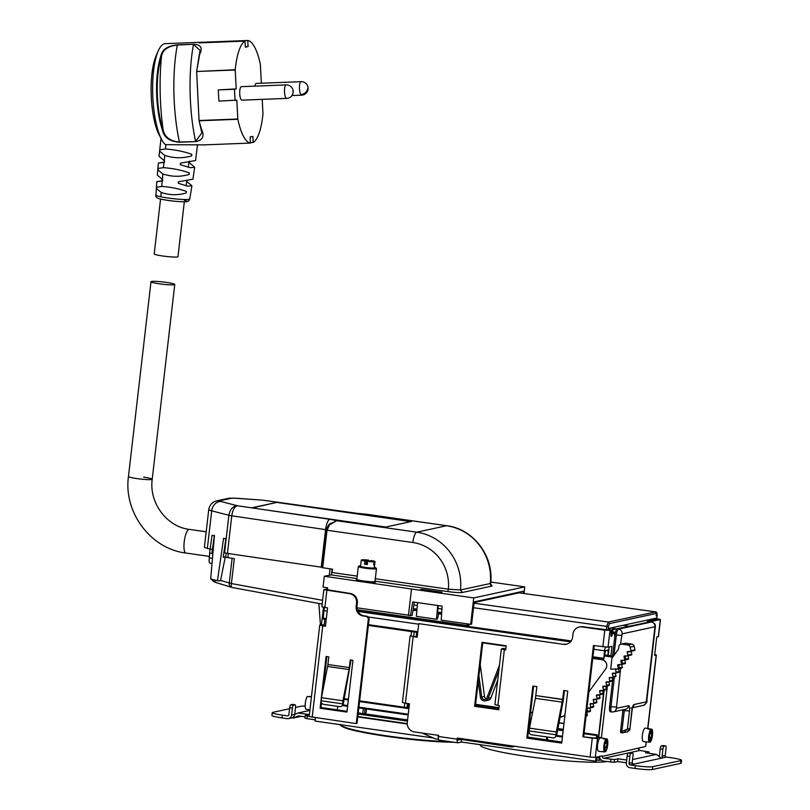 <?xml version="1.0" encoding="UTF-8"?>
<svg xmlns="http://www.w3.org/2000/svg" width="810" height="810" viewBox="0 0 810 810"><rect width="100%" height="100%" fill="white"/><g stroke="black" fill="none" stroke-linecap="round" stroke-linejoin="round"><path stroke-width="1.21" d="M184.326 201.781L177.977 256.648A11.958 1.144 -173.4 0 1 162.749 256A11.958 1.144 -173.4 0 1 154.214 253.905L160.562 199.027M159.529 283.824A11.958 1.144 -173.4 0 1 150.994 281.728A11.958 1.144 -173.4 0 1 166.212 282.376A11.958 1.144 -173.4 0 1 174.757 284.482A11.958 1.144 -173.4 0 1 159.529 283.824M137.001 478.599A11.958 1.144 -173.4 0 1 128.456 476.503A11.958 1.144 6.6 0 0 137.001 478.599A11.958 1.144 6.6 0 0 152.219 479.247A11.958 1.144 -173.4 0 1 137.001 478.599M174.757 284.482L152.219 479.247A11.958 1.144 6.6 0 0 143.684 477.151M186.675 181.481L191.929 185.723L187.859 186.168L178.301 183.293L178.463 181.754L192.942 179.202L194.663 167.245L189.378 162.719L189.57 161.17M187.049 181.399L186.745 180.883M161.21 192.476L156.634 188.74L156.735 187.191L161.716 186.422C170.505 186.999 178.747 188.669 186.442 191.433L186.199 192.972C177.906 195.423 169.573 195.261 161.21 192.476L160.876 196.79A17.03 1.63 -173.4 0 1 155.915 195.048L156.816 181.653L162.678 180.67M162.82 173.968C171.73 176.874 180.498 177.025 189.125 174.433L189.338 172.905C181.319 170.06 172.692 168.318 163.428 167.67L158.163 168.44L158.021 169.989L162.82 173.968L162.284 181.005L156.816 181.653M162.324 179.374L157.332 175.081L158.385 163.043L164.693 162.02M164.683 155.388C173.887 158.365 182.878 158.517 191.656 155.844L191.838 154.305C183.678 151.44 174.859 149.658 165.392 148.979L159.975 149.749L159.803 151.288L164.683 155.388L164.268 162.395L158.385 163.043M164.136 160.633L159.043 156.29M205.902 144.808A51.354 14.479 -92.2 0 1 205.234 144.889L165.382 144.656A51.354 14.479 -92.2 0 1 161.595 139.441A51.354 14.479 -92.2 0 1 152.877 98.091A51.354 14.479 -92.2 0 1 158.152 51.091A51.354 14.479 -92.2 0 1 165.23 43.659L201.234 42.262A51.354 14.479 -92.2 0 1 201.903 42.292L201.933 42.778M194.663 167.245L190.37 167.71L180.286 164.693L180.458 163.144L195.564 160.532L197.508 144.636M161.595 139.441L159.094 134.683A45.724 12.889 -92.2 0 1 151.338 97.868A45.724 12.889 -92.2 0 1 151.743 75.664A45.724 12.889 -92.2 0 1 156.026 56.022L158.152 51.091M199.25 54.695L196.648 71.482L199.057 120.498L200.86 128.436M199.321 54.432L200.1 50.483L193.499 44.439A83.015 23.399 87.8 0 0 195.605 141.385L201.852 132.921L200.91 128.648M193.57 44.246L177.309 45.077C168.085 46.109 162.82 49.805 161.534 56.163L160.886 55.779C157.332 66.977 155.976 81.03 156.806 97.939C157.555 110.454 159.459 121.247 162.506 130.309C164.126 137.538 169.796 141.517 179.496 142.236L195.686 141.608C202.915 140.231 204.778 135.958 201.305 128.79L199.057 120.498L196.638 71.422L199.685 54.27C202.864 47.881 200.829 44.54 193.57 44.246L177.38 44.884C167.71 45.826 162.213 49.461 160.886 55.779M162.506 130.309L163.134 129.904C160.117 120.943 158.233 110.261 157.484 97.878C156.664 81.152 158.011 67.25 161.534 56.163A93.484 26.355 87.8 0 0 163.134 129.904C164.724 137.163 170.151 141.193 179.415 142.023L195.686 141.608M199.442 120.508L237.816 119.009L236.814 100.126L218.943 101.118A51.354 14.479 -92.2 0 1 218.346 89.9L236.216 88.897L235.214 70.014L196.648 71.482L199.037 120.508A0.567 0.567 0 0 0 199.047 120.579L201.852 132.921M235.214 70.014L235.224 69.741A51.354 14.479 -92.2 0 1 245.015 41.097L199.159 42.879A51.354 14.479 -92.2 0 1 201.234 42.262M205.234 144.889A51.354 14.479 -92.2 0 1 204.565 144.858L250.422 143.076A51.354 14.479 -92.2 0 1 237.846 119.272L199.483 120.771M235.133 100.491A51.354 14.479 -92.2 0 1 234.535 89.262L218.346 89.9M236.216 88.897L234.535 89.262M245.015 41.097L245.339 47.172L248.093 46.575L247.769 40.5L201.903 42.292M247.769 40.5A51.354 14.479 -92.2 0 1 260.344 64.294L261.367 83.217M248.093 46.575L245.319 46.686M250.422 143.076L250.098 136.991L252.852 136.394L253.176 142.479A51.354 14.479 -92.2 0 0 262.966 113.835L262.217 99.357M261.367 83.147L262.642 83.177M253.176 142.479L250.401 142.59M254.897 86.133A6.753 1.903 -92.2 0 1 255.352 84.453A6.753 1.903 -92.2 0 1 256.304 83.42L301.087 81.678A6.753 1.903 -92.2 0 0 299.437 86.984A6.753 1.903 -92.2 0 0 300.753 94.527A6.753 1.903 -92.2 0 0 301.614 95.175A6.753 6.753 0 0 0 307.051 84.797A6.753 6.753 0 0 0 301.087 81.678M286.669 98.405L241.886 100.156A6.753 1.903 -92.2 0 1 239.871 95.307A6.753 1.903 -92.2 0 1 240.408 87.693A6.753 1.903 -92.2 0 1 241.36 86.66L286.143 84.908A6.753 1.903 87.8 0 0 285.191 85.941A6.753 1.903 87.8 0 0 284.654 93.565A6.753 1.903 87.8 0 0 286.669 98.405A6.753 6.753 0 0 0 292.653 94.243A6.753 5.528 -157.5 0 0 292.886 91.409M497.279 596.889L498.717 597.091M652.09 619.042L652.87 619.154L652.08 619.326L651.959 620.44M496.5 597.061L497.937 597.264M651.301 619.215L652.08 619.326M500.114 596.271L501.552 596.484M654.915 618.425L655.705 618.536L654.915 618.708L654.784 619.822M499.325 596.443L500.762 596.646M654.136 618.597L654.915 618.708M655.573 619.65L655.705 618.536M638.958 749.979L639.201 747.863M623.001 625.34L628.884 626.181M652.738 620.268L652.87 619.154M315.434 717.751L315.05 721.062L433.401 738.001M324.739 607.5A3.655 0.982 98.1 0 0 323.919 610.639L323.16 618.931L326.227 619.366M611.732 632.873L612.299 627.942L613.089 627.77L612.481 632.974M610.051 630.15L610.254 628.388L609.474 628.56L609.302 630.038M605.637 647.18A3.655 0.982 98.1 0 0 604.523 650.784L603.764 659.087L605.546 650.572L608.3 649.974L607.895 655.381M603.865 690.262L598.539 736.239L597.274 737.535L596.859 734.913L596.383 737.728M596.12 757.198L595.654 761.218L596.443 761.046L597.142 756.975M612.299 627.659L613.089 627.77M611.52 627.831L612.299 627.942M461.295 741.99L595.654 761.218M320.962 707.525L337.476 709.894A4.222 1.134 98.1 0 1 337.537 707.484A4.222 1.134 98.1 0 1 337.709 706.361M363.548 708.578A4.222 1.134 98.1 0 0 363.022 711.129A4.222 1.134 98.1 0 0 362.971 713.58L407.592 719.918M527.725 737.11L547.53 739.945M413.89 604.999L417.332 605.485M437.987 608.442L441.926 609.009M608.786 628.459L609.474 628.56M609.474 628.276L610.254 628.388M369.927 561.198L371.385 560.56A6.895 0.658 -173.4 0 1 375.01 561.573L374.281 567.83A6.895 0.658 -173.4 0 1 374.007 567.982A6.895 0.658 -173.4 0 1 366.424 567.577A6.895 0.658 -173.4 0 1 360.582 566.251L361.3 559.983A6.895 0.658 -173.4 0 1 361.311 559.973L366.343 560.692L365.968 563.892L364.561 564.195L364.925 560.996L366.343 560.692M375.01 561.573A6.895 0.658 -173.4 0 1 375 561.593L374.635 564.793A6.895 0.658 -173.4 0 1 374.362 564.924A6.895 0.658 -173.4 0 1 373.693 564.995L374.058 561.796L369.026 561.077L367.608 561.381L367.244 564.58A6.895 0.658 -173.4 0 1 364.561 564.195M367.355 563.588L367.284 560.49L368.702 560.176L368.591 561.168M374.058 561.796A6.895 0.658 -173.4 0 1 367.608 561.381M364.925 560.996A6.895 0.658 -173.4 0 1 361.3 559.983M361.311 560.004L360.936 563.173M367.284 560.49L362.212 560.095M362.252 559.761A6.895 0.658 -173.4 0 1 368.702 560.176M375 561.593L369.967 560.864M374.635 564.793L373.724 564.661M366.92 563.689L366.009 563.558M622.991 709.793L620.551 731.288L620.744 732.594L622.05 732.777M612.573 680.916L609.616 706.533A5.629 1.519 98.1 0 0 610.386 711.767A5.629 1.519 98.1 0 0 610.538 711.757M612.998 677.281L612.694 679.944M650.379 621.847A5.629 1.519 98.1 0 0 650.227 621.796A5.629 1.519 98.1 0 0 650.076 621.807L617.21 628.935A5.629 1.519 98.1 0 0 614.992 634.837L612.542 656.049M635.931 624.874L612.866 629.654M612.573 632.235L614 631.921L612.633 631.729M615.357 632.711L612.562 632.306M620.642 668.301L616.39 708.345L628.58 705.712A5.629 1.519 98.1 0 1 629.502 710.937L627.416 729.02L629.775 728.504L627.375 731.896C629.552 730.387 630.372 729.476 629.856 729.172L629.684 729.658M632.569 707.717L643.14 705.429A4.222 4.04 -102.2 0 0 646.269 701.875L634.078 704.518A5.629 1.519 98.1 0 0 631.861 710.421L629.856 729.172L632.468 707.332M622.12 732.787L621.888 731.481L627.416 729.02L623.548 732.726L622.08 732.787L627.385 731.896M417.595 602.62L416.34 616.349L436.458 619.225L437.714 605.495M410.427 615.732L412.735 601.921L442.118 606.123L441.207 620.136L470.681 624.358L473.739 597.922L411.5 589.012L408.442 615.448L412.158 615.357L414.366 602.154M437.42 613.372L438.777 613.565L437.4 619.022L436.458 619.225M438.777 613.565L437.359 613.869L438.321 605.586M523.179 593.295L523.422 591.219L474.204 601.891L471.623 624.146L470.681 624.358M524.708 586.875L490.789 582.025L524.708 586.875L524.09 593.426M524.688 586.875L473.739 597.922M408.473 615.175L356.896 607.794M326.065 530.034L321.671 567.557L332.606 569.217L331.29 574.918L324.304 576.254L323.048 587.108L327.604 587.756L327.524 590.227M411.5 589.012L324.304 576.254M440.215 592.637L420.086 589.761L421.929 589.366L442.047 592.242L440.215 592.637M421.929 589.366L421.858 590.014M490.546 584.83L492.176 586.005L462.399 592.464L460.505 589.963L448.365 589.184L375.313 578.725M490.566 584.871L491.559 585.195L490.283 583.514A2.248 2.157 -102.2 0 0 492.176 586.005M321.712 567.243L227.428 553.392A5.629 0.537 6.6 0 1 224.653 552.876L225.99 538.893L223.59 538.275L217.455 580.74L210.671 578.978L214.427 535.896L212.028 535.268L210.154 549.109L212.473 549.231L214.356 535.38M321.236 567.162L325.579 529.608A9.852 2.977 -81.6 0 1 329.791 519.311A11.259 1.083 -173.4 0 1 336.636 520.729L329.518 524.87L327.027 530.236L412.867 542.518A42.211 40.449 77.8 0 1 448.365 589.184A2.248 0.607 -81.9 0 1 447.484 591.543L375.03 581.175M412.867 542.518A9.852 2.653 -81.9 0 1 416.745 532.19A52.063 49.886 77.8 0 1 460.505 589.963L490.283 583.514A52.063 49.886 -102.2 0 0 446.523 525.731A9.852 2.653 -81.9 0 1 446.796 525.72L366.231 514.198M329.791 519.311L259.666 509.024L385.671 527.047L411.612 521.427L277.486 502.24L252.285 507.971M223.236 556.946L225.19 557.28L223.206 557.179L225.919 538.387M277.486 502.24L251.616 507.84L237.34 505.744C232.845 506.179 230.02 509.358 228.886 515.281L211.704 510.826A17.587 1.681 -173.4 0 1 208.757 509.52L204.414 547.084A17.587 1.681 6.6 0 0 207.36 548.38L210.154 549.109M207.36 548.38L211.704 510.826A9.852 8.09 -75.4 0 1 220.968 501.491L237.34 505.744C234.586 506.513 232.733 509.875 231.771 515.828L227.428 553.392M259.666 509.024L251.616 507.84M366.079 514.188L357.412 513.358A9.852 2.319 97.9 0 0 357.18 513.378A11.259 1.083 -173.4 0 0 366.414 514.269L446.523 525.731L416.745 532.19L336.636 520.729L328.819 524.546M328.738 524.637L329.518 524.87L328.738 524.637L326.025 529.993L321.671 567.557M277.405 502.251L262.551 500.145L235.396 498.18L228.298 498.363L216.766 500.863C212.311 501.957 209.648 504.843 208.757 509.52M220.968 501.491A7.735 0.739 -173.4 0 1 219.976 500.752L231.508 498.251A7.735 0.739 -173.4 0 1 235.821 498.272L262.551 500.145M410.832 521.599L277.455 502.514M225.19 557.28L220.603 580.254L219.935 580.871L217.455 580.74M214.407 579.95L212.949 579.575M322.603 600.342L231.417 583.544L234.303 558.596L227.843 557.644L228.319 553.524M209.942 549.058L209.091 561.006A5.913 1.59 98.1 0 0 209.982 563.153A5.913 1.59 98.1 0 0 210.144 563.142M209.851 552.947A14.074 1.347 6.6 0 0 211.876 553.645L212.392 549.221M227.843 557.644L223.287 556.612M212.858 553.898L211.876 553.645M232.126 558.272L229.25 583.129A4.222 3.463 107.2 0 0 231.488 587.341A4.222 3.463 107.2 0 0 231.883 587.432M320.456 624.935L318.846 603.46M301.31 716.303L293.453 718.004L298.424 715.888L305.117 716.84M292.015 717.802L293.453 718.004M289.575 708.73L272.808 712.365A14.074 1.347 6.6 0 0 272.251 712.668L271.927 715.443A14.074 1.347 -173.4 0 0 281.971 717.913L287.064 718.642A4.222 4.04 -102.2 0 0 291.58 715.048L292.38 708.092L289.697 707.707L288.897 714.663A1.407 1.347 -102.2 0 1 287.388 715.868L288.279 715.676M272.251 712.668A14.074 1.347 6.6 0 0 282.295 715.139L287.388 715.868M305.157 706.067A14.074 1.347 6.6 0 0 301.117 706.229L295.518 707.444M309.865 710.431L298.029 713.003L308.934 714.562L305.289 715.392L309.207 716.162M298.029 713.003L294.718 714.41M292.38 708.092A2.815 0.759 98.1 0 1 293.493 705.135L295.063 704.801A2.815 0.759 98.1 0 1 295.134 704.791A2.815 0.759 98.1 0 1 295.529 707.413L294.718 714.369A4.222 4.04 77.8 0 1 291.59 717.913L288.441 718.602M315.201 719.726A4.506 4.313 -102.2 0 1 314.219 719.705L306.97 718.662L307.294 715.888M305.076 718.116L306.97 718.662M292.531 704.437A2.815 0.759 98.1 0 0 292.45 704.406A2.815 0.759 98.1 0 0 292.38 704.417L290.81 704.751A2.815 0.759 98.1 0 0 289.697 707.707M356.542 603.146A8.444 8.09 -102.2 0 0 349.464 593.649L323.838 589.67L321.864 606.781L327.554 607.905L325.438 626.272L319.737 625.148L309.157 716.546L356.248 723.593L368.287 619.529A2.815 2.693 -102.2 0 0 365.928 616.37L363.244 615.985A8.444 8.09 -102.2 0 1 356.157 606.487L356.542 603.146L357.332 602.974A8.444 8.09 -102.2 0 0 350.244 593.477L327.544 589.781M325.468 625.988L322.532 625.472L324.162 625.097L324.85 619.174M356.248 723.593L357.028 723.421L369.066 619.356A2.815 2.693 -102.2 0 0 366.707 616.197L364.024 615.813A8.444 8.09 -102.2 0 1 356.947 606.315L357.332 602.974M319.737 625.148L321.479 624.712L323.494 607.297M323.838 589.67L327.574 588.809M321.479 624.712L324.162 625.097M320.112 708.244L346.943 712.081L352.927 660.332L350.244 659.947L349.363 667.592L327.898 664.524L328.789 656.87L326.106 656.485L320.112 708.244L346.974 711.808M341.82 705.986A2.815 2.551 -134.8 0 0 342.519 704.366L342.549 703.839L321.084 700.761L321.064 701.298A2.815 2.551 -134.8 0 0 323.625 704.346L339.714 706.644A2.815 2.551 -134.8 0 0 341.82 705.986L342.66 705.145A2.815 2.551 -134.8 0 0 343.359 703.536L351.003 660.049M326.855 656.596L323.018 689.766M321.499 702.928L320.902 708.072M349.039 669.536L327.584 666.468L327.898 664.524L349.363 667.592L349.039 669.536L342.924 700.771L321.469 697.704L321.084 700.761M342.924 700.771L342.549 703.839M327.584 666.468L321.469 697.704M460.07 739.631L458.187 740.026L458.055 738.163M457.984 738.771L458.713 738.882M457.68 742.78L439.131 740.117A4.232 1.144 -81.9 0 1 439.01 740.127A4.232 1.144 -81.9 0 1 438.402 736.482L457.174 739.165A4.232 1.144 -81.9 0 0 457.792 742.81A4.232 1.144 -81.9 0 0 457.903 742.81L461.285 742.071L461.548 739.834M635.01 768.437L635.323 765.653A14.074 1.347 6.6 0 0 652.678 766.716L680.977 760.58A14.074 1.347 6.6 0 0 681.544 760.276L681.22 763.06A14.074 1.347 -173.4 0 1 680.653 763.364L652.354 769.5A14.074 1.347 -173.4 0 1 635.01 768.437L629.907 767.708A4.222 4.04 77.8 0 1 626.373 762.949L627.173 755.993A2.815 0.759 -81.9 0 1 628.287 753.047L629.856 752.703A2.815 0.759 -81.9 0 1 629.927 752.703A2.815 0.759 -81.9 0 1 630.008 752.723M635.323 765.653L630.231 764.923A1.407 1.347 -102.2 0 1 629.056 763.334L629.856 756.378A2.815 0.759 -81.9 0 1 630.96 753.432L632.539 753.087A2.815 0.759 -81.9 0 1 632.61 753.087A2.815 0.759 -81.9 0 1 633.005 755.7L632.195 762.655A1.407 1.347 -102.2 0 0 633.379 764.235L663.258 757.765A1.407 1.347 -102.2 0 1 662.074 756.186L665.223 755.497L666.022 748.541A2.815 0.759 -81.9 0 0 665.638 745.929A2.815 0.759 -81.9 0 0 665.557 745.929L663.987 746.273A2.815 0.759 98.1 0 0 662.884 749.23L662.074 756.186M681.544 760.276A14.074 1.347 6.6 0 0 671.5 757.816L666.397 757.087A1.407 1.347 77.8 0 1 665.223 755.497M632.195 762.979L633.217 763.789M626.707 760.033L617.979 758.788L614.436 759.547L603.723 758.302L639.89 750.465L649.144 751.994L645.499 752.814L656.414 754.383L660.737 757.826M626.383 762.817L617.655 761.562L617.979 758.788M663.025 745.564A2.815 0.759 -81.9 0 0 662.955 745.544A2.815 0.759 -81.9 0 0 662.874 745.544L661.304 745.888A2.815 0.759 98.1 0 0 660.201 748.845L659.391 755.801A4.222 4.04 -102.2 0 0 659.391 756.753M632.559 759.547L656.414 754.383M617.655 761.562L614.122 762.331L614.436 759.547M599.582 756.449L599.592 756.581A4.506 4.313 -102.2 0 0 603.409 761.086L614.122 762.331M646.147 741.909L645.621 746.476L602.306 756.398A1.691 1.62 -102.2 0 0 603.723 758.302M639.89 750.465A1.691 1.62 77.8 0 1 638.482 748.562M607.409 685.827L601.415 737.606L597.486 738.457L592.282 738.133L590.095 757.056L595.299 757.38L602.377 755.841L602.306 756.398M417.18 636.994L410.113 635.951L417.15 637.267L418.729 623.639L563.588 644.365A8.444 8.09 -102.2 0 0 572.609 637.166L572.964 634.108A8.444 8.09 -102.2 0 1 581.975 626.92L604.776 630.18L610.983 630.281L611.084 636.366L611.783 636.214L612.451 633.622L614.263 633.228L614.81 636.447M609.981 630.494L608.047 647.19L611.975 646.339L610.882 655.806M654.733 654.46L656.363 654.976L654.622 655.412L656.748 637.045L658.49 636.609L660.464 619.498L650.319 621.756A2.815 0.759 98.1 0 0 650.217 621.796L651.574 621.989A5.629 1.519 98.1 0 0 651.422 621.999L618.556 629.127A4.222 4.04 77.8 0 1 622.09 633.876L620.5 644.294M645.621 746.476L646.299 741.94M656.799 618.951L647.635 621.371A2.815 0.759 98.1 0 0 646.917 622.495M592.282 738.133L582.896 736.796L594.803 738.072L598.732 737.221L604.179 690.191M608.199 655.422L609.181 646.947M610.983 630.281L582.765 626.748A8.444 8.09 -102.2 0 0 580.011 626.839L579.221 627.011M614.263 633.228L611.115 632.944M590.095 757.056L457.306 738.052L457.174 739.165M612.451 633.622L611.115 633.43M611.783 636.214L611.084 636.113M608.047 647.19L593.457 645.529L582.896 736.796M601.415 737.606L598.732 737.221M656.819 618.668L660.464 619.498M413.13 636.701L405.435 703.201L409.455 703.769L407.298 722.419A8.444 8.09 -102.2 0 0 414.386 731.916L438.524 735.369L438.402 736.482M526.834 738.102L561.715 743.094L567.729 691.062L563.709 690.485L562.677 699.394L535.856 695.557L563.396 699.708L556.764 734.771L555.923 735.571L556.308 731.977L529.487 728.139L535.4 698.321L536.888 686.647L532.858 686.07L526.834 738.102L561.745 742.821M501.329 649.002L494.89 704.659L499.243 705.591L498.757 709.762L474.609 706.31L482.021 642.31L506.159 645.762L505.683 649.944L501.329 649.002L504.083 648.354A2.815 0.759 -81.9 0 1 504.164 648.354A2.815 0.759 -81.9 0 1 504.235 648.375M563.588 644.365L418.729 623.639M564.378 644.193A8.444 8.09 -102.2 0 0 566.737 644.173M583.686 736.624L594.206 645.641M564.459 690.596L563.466 699.222L562.677 699.394L556.308 731.977M533.618 686.181L527.624 737.94M498.788 709.489L475.399 706.138L482.77 642.421M505.794 648.952L504.124 649.326L505.713 649.66M405.435 703.201L402.418 702.452L410.113 635.951M474.609 706.31L475.399 706.138M411.065 635.698L411.551 631.577M413.748 636.083L414.224 631.962M404.322 707.251L404.808 703.1M407.005 707.636L407.491 703.495M416.674 632.316L416.158 636.842M408.432 703.627L407.946 707.768M555.923 735.571A2.815 2.572 46.6 0 1 553.098 737.859L531.644 734.781A2.815 2.572 46.6 0 1 529.092 731.734L529.133 730.924L555.964 734.771M529.487 728.139L529.133 730.924M535.4 698.321L562.221 702.159M556.764 734.771A2.815 2.572 46.6 0 1 556.004 736.442L555.174 737.232M478.902 675.844L481.748 697.066A2.815 2.693 -102.2 0 0 486.931 697.805L499.446 665.212M480.219 664.494L484.501 696.468A2.815 2.693 -102.2 0 0 486.304 698.767M497.735 680.076L490.941 697.744A4.222 4.04 -102.2 0 1 488.065 700.255L485.311 700.852A4.222 4.04 -102.2 0 1 480.411 697.228L478.275 681.291M485.311 700.852A4.222 4.04 -102.2 0 0 488.187 698.341L498.818 670.67M311.475 696.509L310.837 696.418A6.753 1.823 98.1 0 0 310.068 696.833L307.385 696.448A6.753 1.823 98.1 0 0 305.309 703.12A6.753 1.823 98.1 0 0 305.907 709.226L308.59 709.611A6.753 1.823 98.1 0 0 308.924 709.783L309.926 709.935M308.438 696.6L310.463 696.489M365.371 708.841A2.815 0.759 98.1 0 0 364.753 711.241A2.815 0.759 98.1 0 0 365.108 713.843M365.178 713.853A2.815 0.759 98.1 0 0 365.371 713.772A2.815 0.759 98.1 0 0 366.333 710.896A2.815 0.759 98.1 0 0 366.322 708.973M602.498 751.66A6.753 1.823 -81.9 0 1 602.134 751.741L598.509 751.224A6.753 1.823 -81.9 0 1 597.577 744.947A6.753 1.823 -81.9 0 1 600.423 737.849L604.047 738.376A6.753 1.823 -81.9 0 1 604.381 738.548L607.065 738.933A6.753 1.823 -81.9 0 1 607.662 745.028A6.753 1.823 -81.9 0 1 605.586 751.71L604.523 751.558M602.134 751.741A6.753 1.823 -81.9 0 1 601.8 751.558L604.483 751.943A6.753 1.823 -81.9 0 1 603.885 745.848A6.753 1.823 -81.9 0 1 605.961 739.176L603.278 738.791A6.753 1.823 -81.9 0 1 604.047 738.376M604.483 751.943L604.847 743.742L605.445 743.61L605.961 739.176M605.586 751.71L607.146 743.246L606.548 743.378L607.065 738.933M606.093 747.265L604.473 747.033M604.999 747.508L604.422 747.428M606.548 743.378L605.495 743.226M606.69 747.144L604.493 746.82M546.912 739.854L546.831 739.732A2.815 0.759 -81.9 0 1 546.639 737.262A2.815 0.759 -81.9 0 1 546.679 736.938M547.53 739.996A4.222 1.134 -81.9 0 1 547.59 737.535A4.222 1.134 -81.9 0 1 547.651 737.08M647.322 741.95A6.753 1.823 -81.9 0 1 646.947 742.031L643.322 741.514A6.753 1.823 -81.9 0 1 642.401 735.237A6.753 1.823 -81.9 0 1 645.236 728.139L648.861 728.656A6.753 1.823 -81.9 0 1 649.195 728.838L651.878 729.223A6.753 1.823 -81.9 0 1 652.475 735.318A6.753 1.823 -81.9 0 1 650.4 741.99L649.347 741.849M646.947 742.031A6.753 1.823 -81.9 0 1 646.613 741.849L649.296 742.233A6.753 1.823 -81.9 0 1 648.699 736.138A6.753 1.823 -81.9 0 1 650.774 729.456L648.091 729.071A6.753 1.823 -81.9 0 1 648.861 728.656M649.296 742.233L649.66 734.032L650.268 733.9L650.774 729.456M650.4 741.99L650.916 737.556L651.513 737.424L651.878 729.223M650.916 737.556L649.286 737.323M649.812 737.799L649.235 737.707M651.361 733.658L650.308 733.506M651.513 737.424L649.306 737.11M610.679 669.181L617.645 668.918A0.709 0.678 -102.2 0 0 618.263 668.058L617.655 665.334A0.557 0.537 -102.2 0 1 618.151 664.666L620.824 664.564A0.709 0.678 -102.2 0 0 621.452 663.704L620.835 660.99A0.557 0.537 -102.2 0 1 621.331 660.312L624.004 660.211A0.709 0.678 -102.2 0 0 624.631 659.35L624.014 656.637A0.557 0.537 -102.2 0 1 624.51 655.958L627.183 655.857A0.709 0.678 -102.2 0 0 627.811 654.996L627.163 652.293A0.597 0.577 -102.2 0 1 627.689 651.554L630.362 651.453A0.658 0.628 -102.2 0 0 630.939 650.663L630.15 647.18A2.815 2.693 -102.2 0 0 627.841 644.993L621.847 644.132A2.805 2.693 -102.2 0 0 618.84 646.562A116.468 111.608 -102.2 0 0 618.617 648.911A103.184 98.881 -102.2 0 0 617.716 650.238L611.945 658.206L610.679 669.181M617.868 668.868L618.668 668.696A0.709 0.678 -102.2 0 0 619.285 667.835L618.678 665.121L619.316 667.835A0.729 0.699 77.8 0 1 618.668 668.716L618.587 668.726M621.047 664.514L621.847 664.342A0.709 0.678 -102.2 0 0 622.465 663.481L621.857 660.768L622.495 663.481A0.729 0.699 77.8 0 1 621.847 664.362L621.766 664.372M625.037 656.414A0.557 0.537 -102.2 0 1 625.148 655.938A0.537 0.506 77.8 0 0 625.067 656.404L625.674 659.127A0.729 0.699 77.8 0 1 625.026 660.008A0.709 0.678 -102.2 0 0 625.654 659.127L625.037 656.414L624.014 656.637M628.833 654.774L628.874 654.946A0.729 0.699 77.8 0 1 628.206 655.654A0.709 0.678 -102.2 0 0 628.833 654.774L627.811 654.996M512.042 745.888L511.9 747.043L512.72 745.99L512.619 746.901L514.836 746.283M421.868 732.989L435.588 738.953L438.483 739.317M438.332 739.348L438.119 735.308M458.47 738.224A0.992 0.952 77.8 0 1 458.713 739.014L511.9 747.043M604.685 655.999L612.714 657.143M563.304 729.324L557.776 728.534M530.185 724.585L529.183 724.444M586.916 708.699L587.513 711.362A0.729 0.699 77.8 0 1 586.865 712.253L586.501 712.263M586.966 708.244A0.537 0.506 77.8 0 1 587.371 708.001L590.044 707.899A0.729 0.699 77.8 0 0 590.156 707.879L593.143 707.231A0.729 0.699 77.8 0 1 593.031 707.251L590.267 707.849M615.64 668.989A0.537 0.506 77.8 0 0 615.519 669.465L616.137 672.189A0.729 0.699 77.8 0 1 615.489 673.069L612.816 673.171A0.537 0.506 77.8 0 0 612.34 673.819L612.947 676.542A0.729 0.699 77.8 0 1 612.309 677.423L609.636 677.524A0.537 0.506 77.8 0 0 609.16 678.172L609.768 680.896A0.729 0.699 77.8 0 1 609.12 681.777L606.457 681.878A0.537 0.506 77.8 0 0 605.981 682.526L606.589 685.25A0.729 0.699 77.8 0 1 605.941 686.131L603.268 686.232A0.537 0.506 77.8 0 0 602.802 686.88L603.409 689.604A0.729 0.699 77.8 0 1 602.762 690.485L600.088 690.586A0.537 0.506 77.8 0 0 599.623 691.234L600.23 693.957A0.729 0.699 77.8 0 1 599.582 694.838L596.909 694.939A0.537 0.506 77.8 0 0 596.443 695.587L597.051 698.311A0.729 0.699 77.8 0 1 596.403 699.192L593.73 699.293A0.537 0.506 77.8 0 0 593.264 699.941L593.872 702.665A0.729 0.699 77.8 0 1 593.224 703.546L590.551 703.647A0.537 0.506 77.8 0 0 590.085 704.295L590.692 707.008A0.729 0.699 77.8 0 1 590.156 707.879M624.226 660.16L624.945 660.018M627.406 655.806L628.125 655.665M588.85 691.922L605.698 668.868A5.721 5.478 77.8 0 0 601.952 659.715L592.738 658.398M506.139 646.005L482.74 642.654M558.87 723.026L563.983 723.502M529.831 718.875L531.279 719.077M628.874 654.946L631.861 654.308A0.729 0.699 77.8 0 1 631.192 655.006L628.438 655.604M625.067 656.404L628.054 655.756A0.537 0.506 77.8 0 1 628.044 655.675M628.054 655.756L628.661 658.479A0.729 0.699 77.8 0 1 628.013 659.36L625.249 659.958M620.835 660.99L624.874 660.11A0.537 0.506 77.8 0 1 624.854 660.029M624.874 660.11L625.482 662.833A0.729 0.699 77.8 0 1 624.834 663.714L622.07 664.311M617.655 665.334L621.695 664.463A0.537 0.506 77.8 0 1 621.675 664.382M621.695 664.463L622.303 667.187A0.729 0.699 77.8 0 1 621.655 668.068L618.891 668.665M615.519 669.465L618.506 668.817A0.537 0.506 77.8 0 1 618.496 668.736M618.506 668.817L619.124 671.541A0.729 0.699 77.8 0 1 618.476 672.421L615.711 673.019M612.34 673.819L615.327 673.171A0.537 0.506 77.8 0 1 615.317 673.08M615.327 673.171L615.944 675.894A0.729 0.699 77.8 0 1 615.296 676.775L612.532 677.373M609.16 678.172L612.147 677.524A0.537 0.506 77.8 0 1 612.137 677.433M612.147 677.524L612.755 680.248A0.729 0.699 77.8 0 1 612.117 681.129L609.353 681.726M605.981 682.526L608.968 681.878A0.537 0.506 77.8 0 1 608.958 681.787M608.968 681.878L609.576 684.602A0.729 0.699 77.8 0 1 608.928 685.483L606.174 686.08M602.802 686.88L605.789 686.232A0.537 0.506 77.8 0 1 605.779 686.141M605.789 686.232L606.396 688.956A0.729 0.699 77.8 0 1 605.748 689.837L602.994 690.434M599.623 691.234L602.61 690.586A0.537 0.506 77.8 0 1 602.599 690.495M602.61 690.586L603.217 693.309A0.729 0.699 77.8 0 1 602.569 694.19L599.815 694.788M596.443 695.587L599.43 694.939A0.537 0.506 77.8 0 1 599.42 694.848M599.43 694.939L600.038 697.663A0.729 0.699 77.8 0 1 599.39 698.544L596.636 699.141M593.264 699.941L596.251 699.293A0.537 0.506 77.8 0 1 596.231 699.202M596.251 699.293L596.859 702.017A0.729 0.699 77.8 0 1 596.211 702.898L593.447 703.495M590.085 704.295L593.072 703.647A0.537 0.506 77.8 0 1 593.052 703.556M593.072 703.647L593.679 706.371A0.729 0.699 77.8 0 1 593.143 707.231M586.916 708.639L589.893 708.001A0.537 0.506 77.8 0 1 589.872 707.91M589.893 708.001L590.5 710.714A0.729 0.699 77.8 0 1 589.852 711.605L587.088 712.203M586.703 712.354L587.321 715.068A0.729 0.699 77.8 0 1 586.673 715.959L586.784 715.939M417.373 632.418L416.856 636.943M604.807 654.936L613.423 656.171M529.861 718.622L531.33 718.835M558.92 722.783L563.993 723.421M620.926 644.173L624.935 643.302A2.805 2.693 77.8 0 1 625.857 643.262L621.847 644.132M627.841 644.993L631.851 644.122L625.857 643.262M631.851 644.122A2.815 2.693 77.8 0 1 634.159 646.309L630.15 647.18M630.939 650.663L634.949 649.792L634.159 646.309M634.949 649.792A0.658 0.628 77.8 0 1 634.372 650.582L630.565 651.402M631.861 654.308L631.172 651.422A0.597 0.577 77.8 0 1 631.152 651.291M565.015 714.521A5.629 5.397 77.8 0 1 560.074 716.961M475.551 704.872L498.94 708.223M530.54 712.739L532.484 713.023M506.108 646.208L482.719 642.856M475.612 704.315L499 707.667M530.601 712.192L532.595 712.476M560.186 716.425L561.421 716.597A5.629 5.397 77.8 0 0 562.454 716.637M480.229 744.704L480.198 744.947A65.428 6.267 6.6 0 0 534.215 757.431A65.428 6.267 6.6 0 0 606.71 761.552M467.846 625.117A1.407 1.407 0 0 0 469.051 626.565L571.242 640.913L469.051 626.565L468.848 625.29L467.107 624.874L468.048 625.148L468.21 624.004M608.107 629.937L608.452 626.515L606.72 626.413L608.32 622.05L474.052 603.197M468.858 625.259L468.069 625.148M655.594 611.935L608.32 622.05L609.505 623.599L608.452 626.515M519.362 592.778L474.133 602.508M656.181 619.518L656.282 618.131L608.796 628.418L608.614 629.937M597.061 757.623L598.985 757.907L599.481 760.377L596.636 759.982M598.985 757.907L599.106 756.55M601.131 760.013L599.481 760.377M150.994 281.728L128.456 476.503C123.424 512.254 150.711 548.896 185.855 553.038A11.958 3.22 -81.9 0 1 184.214 541.92A11.958 3.22 -81.9 0 1 189.246 529.365L206.185 531.785M184.498 200.273A14.226 1.367 -173.4 0 1 181.339 201.71A14.226 1.367 -173.4 0 1 162.547 199.452M155.915 195.048C155.328 197.215 157.454 198.673 162.284 199.422C172.135 201.204 180.053 201.953 186.047 201.68C187.819 201.842 189.054 200.931 189.753 198.966A17.03 1.63 -173.4 0 1 179.182 199.25A17.03 1.63 -173.4 0 1 160.876 196.79M162.182 181.035L161.716 186.422M163.944 162.486L163.428 167.67M165.898 144.534L165.392 148.979M188.831 162.84L189.378 162.719M177.38 44.884L177.309 45.077A83.015 23.399 87.8 0 0 179.415 142.023L179.496 142.236M197.032 71.503L235.224 69.741M157.484 97.878L156.806 97.939M307.82 88.168A6.753 5.832 147.5 0 1 300.753 94.527M613.018 628.388L616.461 628.874M357.777 716.931L407.258 724.008M357.828 716.536L407.248 723.613L357.828 716.556M358.111 714.035L407.45 721.092M358.142 713.823L407.481 720.88M320.962 707.576L347.034 711.301M358.243 712.911L407.582 719.969M527.715 737.161L561.836 742.041M347.611 706.3L342.276 705.53L347.611 706.29M358.83 707.899L408.159 714.957L358.83 707.899M528.292 732.149L529.122 732.27L528.292 732.149M556.267 736.148L562.413 737.029L556.267 736.158M342.913 704.862L347.692 705.54M358.911 707.15L408.25 714.207M528.383 731.4L529.102 731.501M556.632 735.439L562.504 736.28M343.987 699.354L348.341 699.982M359.559 701.581L408.898 708.639M529.021 725.831L529.912 725.962M557.513 729.911L563.142 730.711M584.02 733.698L596.636 735.51M344.108 698.746L348.411 699.364M359.63 700.974L408.969 708.031M529.092 725.223L530.034 725.355M557.624 729.304L563.213 730.104M584.091 733.09L596.859 734.913M344.128 698.635L348.421 699.253L344.128 698.635M359.64 700.863L408.979 707.92L359.64 700.852M529.112 725.112L530.054 725.244L529.112 725.102M557.655 729.192L563.233 729.992L557.655 729.192M597.183 734.842L584.101 732.979L597.172 734.852M597.122 737.211L598.124 737.353M597.203 736.047L598.539 736.239M606.174 650.43L608.431 650.754M368.368 625.401L417.707 632.458L368.368 625.401M592.839 657.517L603.744 659.077L592.839 657.517M323.048 618.151L326.319 618.617M368.459 624.652L417.798 631.709M592.92 656.768L603.653 658.297M323.919 610.639L327.189 611.104M368.256 616.977L418.669 624.196M593.791 649.255L604.523 650.784M357.929 611.459L570.483 641.874M357.736 611.084L570.756 641.56M357.23 609.738L467.897 625.573M413.029 610.122L416.856 610.679M438.716 613.808L441.592 614.213M413.151 609.383L416.927 609.93L413.151 609.393M437.481 612.866L441.642 613.464L437.481 612.876M413.282 608.604L416.998 609.14M437.572 612.087L441.693 612.674M646.269 701.875L654.956 626.748L622.09 633.876M629.502 710.937L624.308 710.613L621.888 731.481L620.551 731.288M628.58 705.712A4.222 4.04 77.8 0 1 625.452 709.256L613.261 711.899A4.222 4.04 77.8 0 1 611.884 711.949A5.629 1.519 98.1 0 1 611.732 711.949L613.261 711.899A4.222 4.04 77.8 0 0 616.39 708.345M622.961 710.421L624.308 710.613L624.267 709.509M614.395 676.978L610.953 706.725L616.157 707.049M609.616 706.533L610.953 706.725A5.629 1.519 98.1 0 0 611.732 711.949L610.386 711.767M621.543 635.344L616.339 635.03L613.98 655.391M617.21 628.935L618.556 629.127A5.629 1.519 98.1 0 0 616.339 635.03L614.992 634.837M654.956 626.748A4.222 4.04 -102.2 0 0 651.422 621.999L650.076 621.807M646.826 700.397L655.189 628.054M651.746 622.06A5.629 1.519 98.1 0 0 651.574 621.989C656.991 623.892 654.834 626.737 655.361 627.963M634.078 704.518A4.222 4.04 77.8 0 1 630.949 708.062M462.399 592.464C459.665 592.809 454.693 592.505 447.484 591.543M374.757 581.62A9.71 0.931 -173.4 0 1 365.745 581.884A9.71 0.931 -173.4 0 1 357.028 579.565M356.916 578.583L331.29 574.918M357.2 576.133L332.221 572.559M360.632 565.765A8.586 0.82 -173.4 0 0 361.705 566.99A8.586 0.82 -173.4 0 0 373.157 568.316A8.586 0.82 -173.4 0 0 374.341 567.344L376.478 568.65L375 581.448A9.143 0.881 -173.4 0 1 365.816 581.266A9.143 0.881 -173.4 0 1 356.835 579.353L357.058 579.575M330.034 523.442L326.025 529.993L327.027 530.236L322.684 567.8M376.478 568.65A9.143 0.881 -173.4 0 1 367.294 568.468A9.143 0.881 -173.4 0 1 358.314 566.544L356.835 579.353M326.065 529.689L231.771 515.828A5.629 0.537 -173.4 0 1 228.886 515.281L225.2 547.084M357.18 513.378L285.606 503.395M219.976 500.752A9.852 9.437 -102.2 0 0 216.766 500.863M231.508 498.251A9.852 9.437 -102.2 0 0 228.298 498.363M209.203 557.806L212.473 558.282M225.666 557.24L226.132 553.189M215.916 582.512L231.488 587.341A4.222 4.222 0 0 0 231.974 587.463A4.222 1.266 100.4 0 1 231.417 583.544L220.553 580.436M322.177 604.078L231.974 587.463A4.222 1.266 100.4 0 0 232.116 587.463M211.582 579.221L213.334 581.378L215.855 582.491L213.688 579.828M332.08 569.146L331.422 574.847M294.718 714.369L291.58 715.048M281.971 717.913L282.295 715.139M295.063 704.801L292.38 704.417M293.493 705.135L290.81 704.751M349.464 593.649L350.244 593.477M322.755 625.887L312.174 717.285M326.855 590.409L324.871 607.52M368.287 619.529L369.066 619.356M356.157 606.487L356.947 606.315M363.244 615.985L364.024 615.813M365.928 616.37L366.707 616.197M343.359 703.536L342.519 704.366M630.96 753.432L628.287 753.047M632.539 753.087L629.856 752.703M629.856 756.378L627.173 755.993M629.056 763.334L632.195 762.655M666.397 757.087L663.258 757.765M633.379 764.235L630.231 764.923M652.354 769.5L652.678 766.716M680.653 763.364L680.977 760.58M660.201 748.845L662.884 749.23M648.891 753.3L649.033 752.055M661.304 745.888L663.987 746.273M662.874 745.544L665.557 745.929M610.649 762.119L610.973 759.335M597.486 738.457L595.299 757.38M656.191 655.067L647.696 728.494M660.302 619.589L658.317 636.701M581.975 626.92L582.765 626.748M604.776 630.18L602.842 646.876M650.319 621.756L647.635 621.371M497.897 705.399L504.336 649.752M484.501 696.468L481.748 697.066M490.941 697.744L488.187 698.341M622.303 667.187L618.263 668.058M625.482 662.833L621.452 663.704M628.661 658.479L624.631 659.35M628.307 651.534A0.597 0.577 -102.2 0 0 628.185 652.07L627.163 652.293M616.137 672.189L619.124 671.541M612.947 676.542L615.944 675.894M609.768 680.896L612.755 680.248M606.589 685.25L609.576 684.602M603.409 689.604L606.396 688.956M600.23 693.957L603.217 693.309M597.051 698.311L600.038 697.663M593.872 702.665L596.859 702.017M590.692 707.008L593.679 706.371M587.513 711.362L590.5 710.714M586.146 715.331L587.321 715.068M562.342 723.522L563.051 723.37M628.185 652.07L631.172 651.422M560.095 716.88L561.421 716.597M450.026 741.707A65.802 6.308 -173.4 0 1 444.67 741.514A65.802 6.308 -173.4 0 1 377.409 734.427A65.802 6.308 -173.4 0 1 340.433 724.697M340.939 725.355A65.235 6.257 6.6 0 0 377.764 734.984A65.235 6.257 6.6 0 0 444.275 741.99M444.356 741.99A65.235 6.257 6.6 0 0 453.782 742.244L444.315 741.99C411.298 740.765 356.613 732.868 344.26 727.501C340.645 725.659 339.36 724.626 340.392 724.403M461.052 742.122A65.235 6.257 6.6 0 0 461.933 742.081M467.107 624.874L467.238 623.862M606.346 630.099L606.72 626.413L473.526 607.713M656.697 619.407L657.011 615.985L656.059 615.711L657.011 615.985L655.3 611.864L518.683 592.768L655.422 611.854M467.897 625.128A1.407 1.347 -102.2 0 0 469.01 626.555M656.485 613.413L609.505 623.599M596.646 759.962L599.339 760.347M162.769 180.002L162.689 180.64M188.973 161.575L188.305 167.376M186.816 180.195L186.158 185.905M152.219 479.247C148.878 502.797 166.961 526.865 189.246 529.365M185.855 553.038L209.324 556.399M161.018 138.338L159.033 156.31M189.753 198.966L191.929 185.723M200.1 50.483L196.638 71.422A0.567 0.567 0 0 0 196.627 71.493M301.614 95.175L291.934 95.55M292.653 94.243A6.753 6.753 0 0 0 286.143 84.908M323.16 618.931L326.227 619.377M643.14 705.429C646.076 703.849 647.362 702.138 646.987 700.306M620.744 732.594L622.08 732.787M446.796 525.72C473.334 528.869 494.049 556.247 490.678 583.291M360.642 565.755L358.314 566.544M357.412 513.358L262.926 500.185M209.982 563.153L212.017 563.446M330.045 568.853L329.305 575.292M295.134 704.791L292.45 704.406M304.965 718.176L305.289 715.392M457.792 742.81L439.01 740.127M632.61 753.087L629.927 752.703M662.955 745.544L665.638 745.929M648.992 753.32L649.144 751.994M656.363 654.976L647.858 728.514M618.779 668.675L617.757 668.898M621.958 664.322L620.936 664.544M625.138 659.968L624.115 660.19M628.317 655.614L627.294 655.837M628.327 655.644L631.314 654.996M625.138 659.998L628.135 659.35M621.958 664.352L624.945 663.704M618.779 668.706L621.766 668.058M615.6 673.059L618.587 672.411M612.421 677.413L615.408 676.765M609.241 681.767L612.228 681.119M606.062 686.121L609.049 685.473M602.883 690.474L605.87 689.826M599.704 694.828L602.691 694.18M596.524 699.172L599.511 698.534M593.335 703.525L596.322 702.888M586.977 712.233L589.963 711.585M634.473 650.572L630.463 651.432M461.983 742.092L460.991 742.142M467.188 623.852L467.046 624.895M656.758 619.397L657.072 615.954C657.274 613.18 656.728 611.813 655.412 611.854M474.144 602.417L518.683 592.768"/></g></svg>
